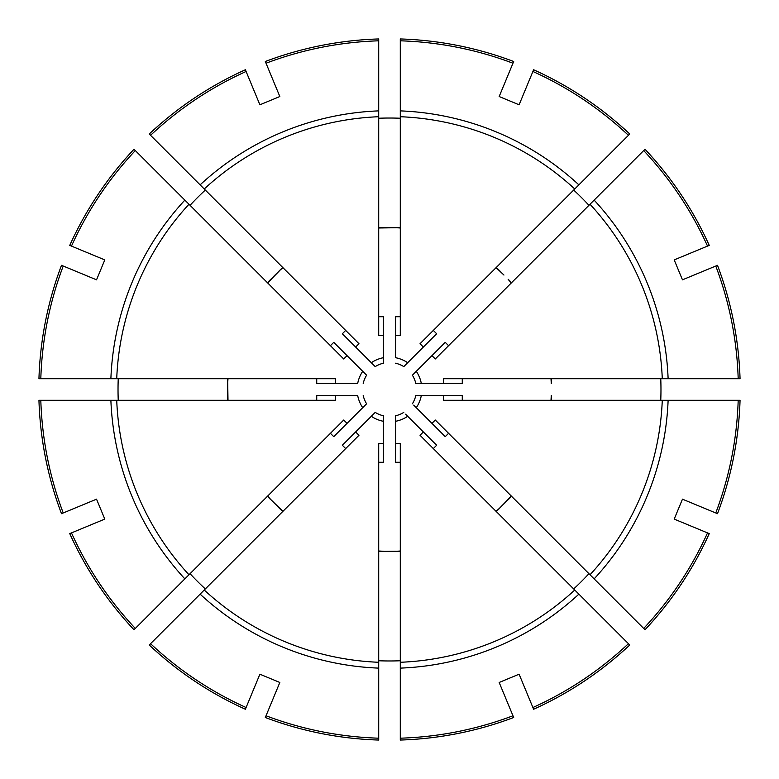 <?xml version="1.0" encoding="UTF-8"?>
<svg xmlns="http://www.w3.org/2000/svg" width="779" height="779" viewBox="0 0 779 779"><rect width="100%" height="100%" fill="white"/><g stroke="black" fill="none" stroke-linecap="round" stroke-linejoin="round"><path stroke-width="1.17" d="M188.985 574.756L133.998 629.744A350.716 350.716 0 0 1 69.759 533.615L104.795 519.106L96.538 499.173L63.226 512.962A348.856 348.856 0 0 1 40.81 400.289L335.545 400.289L335.545 395.566L357.697 395.566A32.377 32.377 0 0 0 362.722 407.69L347.054 423.357L343.714 420.027L188.985 574.756A272.991 272.991 0 0 1 116.723 400.289M512.962 715.774A348.856 348.856 0 0 1 400.289 738.19L400.289 740.05A350.716 350.716 0 0 0 513.682 717.498L499.173 682.462L519.106 674.205L532.904 707.517A348.856 348.856 0 0 0 628.429 643.688L420.027 435.286L423.357 431.946L405.616 414.204M738.19 378.711L740.05 378.711A350.716 350.716 0 0 0 717.498 265.318L715.774 266.038A348.856 348.856 0 0 1 738.19 378.711L443.455 378.711L443.455 383.434L462.268 383.434L462.268 378.711M643.688 628.429A348.856 348.856 0 0 0 707.517 532.904L709.241 533.615A350.716 350.716 0 0 1 645.002 629.744L435.286 420.027L431.946 423.357L413.717 405.129M660.758 378.711A271.472 271.472 0 0 1 660.758 400.289M462.268 400.289L462.268 395.566L443.455 395.566L443.455 400.289L740.05 400.289A350.716 350.716 0 0 1 717.498 513.682L682.462 499.173L674.205 519.106L707.517 532.904M643.688 150.571A348.856 348.856 0 0 1 707.517 246.096L709.241 245.385A350.716 350.716 0 0 0 645.002 149.256L435.286 358.973L431.946 355.643L412.383 375.205A26.983 26.983 0 0 1 415.791 383.434L443.455 383.434M400.289 738.19L400.289 443.455L395.566 443.455L395.566 462.268L400.289 462.268M383.434 421.303A32.377 32.377 0 0 1 371.31 416.278L375.205 412.383A26.983 26.983 0 0 0 383.434 415.791L383.434 462.268L378.711 462.268M347.054 423.357L333.753 436.659L330.413 433.319M316.732 400.289L316.732 395.566L335.545 395.566M330.413 345.681L333.753 342.341L362.722 371.31A32.377 32.377 0 0 0 357.697 383.434L316.732 383.434L316.732 378.711M345.681 448.587L342.341 445.247L355.643 431.946L358.973 435.286L150.571 643.688A348.856 348.856 0 0 0 246.096 707.517L259.894 674.205L279.827 682.462L265.318 717.498A350.716 350.716 0 0 0 378.711 740.05L378.711 738.19A348.856 348.856 0 0 1 266.038 715.774M588.943 573.675A271.472 271.472 0 0 1 573.675 588.943M628.429 643.688L629.744 645.002A350.716 350.716 0 0 1 533.615 709.241L532.904 707.517M423.357 431.946L436.659 445.247L433.319 448.587M511.589 496.33L499.582 508.171L511.336 496.077M499.582 508.171L496.077 511.336M551.366 395.566L551.366 400.289M551.259 395.566L551.006 400.289M448.587 433.319L445.247 436.659L431.946 423.357M415.791 395.566A26.983 26.983 0 0 1 412.383 403.795A26.983 26.983 0 0 0 415.791 395.566L443.455 395.566M508.249 279.33L511.589 282.67M508.171 279.418L511.336 282.923M431.946 355.643L445.247 342.341L448.587 345.681M378.711 227.634L400.289 227.634M395.566 227.634L400.289 227.994M433.319 330.413L436.659 333.753L407.69 362.722A32.377 32.377 0 0 0 395.566 357.697L395.566 316.732L400.289 316.732M423.357 347.054L420.027 343.714L629.744 133.998A350.716 350.716 0 0 0 533.615 69.759L532.904 71.483A348.856 348.856 0 0 1 628.429 135.312M400.289 40.81A348.856 348.856 0 0 1 512.962 63.226L513.682 61.502A350.716 350.716 0 0 0 400.289 38.95L400.289 335.545L395.566 335.545M267.411 282.67L282.67 267.411M279.33 270.751L282.923 267.664M375.205 366.617A26.983 26.983 0 0 1 383.434 363.209L383.434 357.697L383.434 363.209A26.983 26.983 0 0 0 375.205 366.617L342.341 333.753L345.681 330.413M378.711 316.732L383.434 316.732L383.434 335.545L378.711 335.545L378.711 38.95A350.716 350.716 0 0 0 265.318 61.502L266.038 63.226A348.856 348.856 0 0 1 378.711 40.81M371.31 362.722A32.377 32.377 0 0 1 383.434 357.697L383.434 335.545M150.571 135.312A348.856 348.856 0 0 1 246.096 71.483L245.385 69.759A350.716 350.716 0 0 0 149.256 133.998L358.973 343.714L355.643 347.054M227.634 400.289L227.634 378.711M227.634 383.434L227.994 378.711M707.517 246.096L674.205 259.894L682.462 279.827L715.774 266.038M400.289 551.366L378.711 551.366M400.289 660.758A271.472 271.472 0 0 1 378.711 660.758M395.566 551.366L400.289 551.006M551.366 383.434L551.366 378.711M282.67 511.589L270.829 499.582L282.923 511.336M227.741 383.434L227.994 400.289M279.418 270.829L267.664 282.923M395.566 227.741L378.711 227.994M407.69 362.722L403.795 366.617A26.983 26.983 0 0 0 395.566 363.209A26.983 26.983 0 0 1 403.795 366.617M407.69 416.278A32.377 32.377 0 0 1 395.566 421.303L395.566 443.455M395.566 421.303L395.566 415.791A26.983 26.983 0 0 0 403.795 412.383A26.983 26.983 0 0 1 395.566 415.791M383.434 551.366L395.566 551.259M270.751 499.67L267.411 496.33M205.325 588.943A271.472 271.472 0 0 1 190.057 573.675M71.483 246.096A348.856 348.856 0 0 1 135.312 150.571L133.998 149.256A350.716 350.716 0 0 0 69.759 245.385L104.795 259.894L96.538 279.827L61.502 265.318A350.716 350.716 0 0 0 38.95 378.711L40.81 378.711A348.856 348.856 0 0 1 63.226 266.038M63.226 512.962L61.502 513.682A350.716 350.716 0 0 1 38.95 400.289L40.81 400.289M591.573 172.169L595.39 168.352M738.19 400.289A348.856 348.856 0 0 1 715.774 512.962M187.427 172.169L183.61 168.352M135.312 628.429A348.856 348.856 0 0 1 71.483 532.904M378.711 738.19L378.711 443.455L383.434 443.455M118.242 400.289A271.472 271.472 0 0 1 118.242 378.711M246.096 707.517L245.385 709.241A350.716 350.716 0 0 1 149.256 645.002L150.571 643.688M371.31 416.278L355.643 431.946M551.006 378.711L551.259 383.434M496.33 267.411L503.955 275.045L496.077 267.664M270.829 499.582L267.664 496.077M499.67 508.249L496.33 511.589M266.038 63.226L279.827 96.538L259.894 104.795L246.096 71.483M135.312 150.571L343.714 358.973L347.054 355.643M40.81 378.711L335.545 378.711L335.545 383.434M190.057 205.325A271.472 271.472 0 0 1 205.325 190.057M378.711 118.242A271.472 271.472 0 0 1 400.289 118.242M512.962 63.226L499.173 96.538L519.106 104.795L532.904 71.483M573.675 190.057A271.472 271.472 0 0 1 588.943 205.325M362.722 371.31L366.617 375.205A26.983 26.983 0 0 0 363.209 383.434A26.983 26.983 0 0 1 366.617 375.205M362.722 407.69L366.617 403.795A26.983 26.983 0 0 1 363.209 395.566A26.983 26.983 0 0 0 366.617 403.795M383.434 551.259L378.711 551.006M412.383 375.205A26.983 26.983 0 0 1 415.791 383.434A26.983 26.983 0 0 0 412.383 375.205A26.983 26.983 0 0 1 415.791 383.434M594.143 200.115A278.833 278.833 0 0 1 668.119 378.711M590.015 204.244A272.991 272.991 0 0 1 662.277 378.711M421.303 395.566A32.377 32.377 0 0 1 416.278 407.69M662.277 400.289A272.991 272.991 0 0 1 590.015 574.756M416.278 371.31A32.377 32.377 0 0 1 421.303 383.434M400.289 116.723A272.991 272.991 0 0 1 574.756 188.985M204.244 188.985A272.991 272.991 0 0 1 378.711 116.723M378.711 668.119A278.833 278.833 0 0 1 200.115 594.143M378.711 662.277A272.991 272.991 0 0 1 204.244 590.015M184.857 578.885A278.833 278.833 0 0 1 110.881 400.289M578.885 594.143A278.833 278.833 0 0 1 400.289 668.119M574.756 590.015A272.991 272.991 0 0 1 400.289 662.277M668.119 400.289A278.833 278.833 0 0 1 594.143 578.885M110.881 378.711A278.833 278.833 0 0 1 184.857 200.115M200.115 184.857A278.833 278.833 0 0 1 378.711 110.881M116.723 378.711A272.991 272.991 0 0 1 188.985 204.244M400.289 110.881A278.833 278.833 0 0 1 578.885 184.857"/></g></svg>
